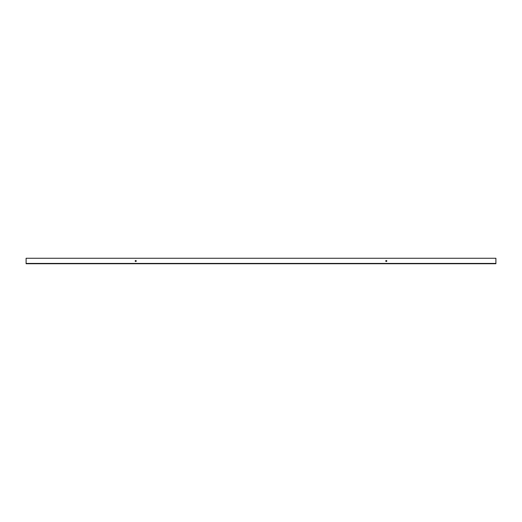 <?xml version="1.0" encoding="UTF-8"?>
<svg xmlns="http://www.w3.org/2000/svg" width="522" height="522" viewBox="0 0 522 522"><rect width="100%" height="100%" fill="white"/><g stroke="black" fill="none" stroke-linecap="round" stroke-linejoin="round"><path stroke-width="0.78" d="M135.635 260.537A0.463 0.463 0 0 0 135.172 261A0.463 0.463 0 0 0 135.635 261.463L135.805 261.463A0.463 0.463 0 0 0 136.268 261A0.463 0.463 0 0 0 135.805 260.537L135.635 260.537A0.463 0.463 0 0 0 135.172 261A0.463 0.463 0 0 0 135.635 261.463M386.195 260.537A0.463 0.463 0 0 0 385.732 261A0.463 0.463 0 0 0 386.195 261.463L386.365 261.463A0.463 0.463 0 0 0 386.828 261A0.463 0.463 0 0 0 386.365 260.537L386.195 260.537A0.463 0.463 0 0 0 385.732 261A0.463 0.463 0 0 0 386.195 261.463M26.1 263.74L26.1 258.26L495.9 258.26L495.9 263.74L26.1 263.74M135.805 261.463A0.463 0.463 0 0 0 136.268 261A0.463 0.463 0 0 0 135.805 260.537M386.365 261.463A0.463 0.463 0 0 0 386.828 261A0.463 0.463 0 0 0 386.365 260.537M26.1 263.427L495.9 263.427"/></g></svg>

